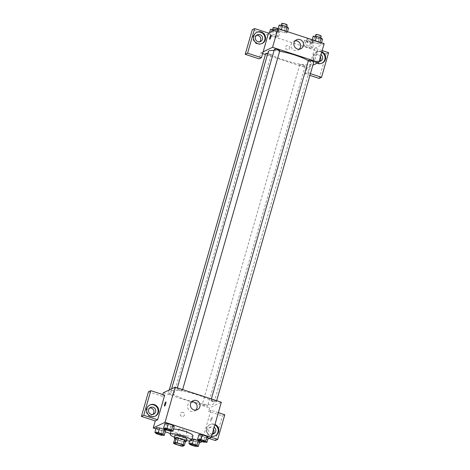 <?xml version="1.0" encoding="UTF-8"?>
<svg xmlns="http://www.w3.org/2000/svg" width="470" height="470" viewBox="0 0 470 470"><rect width="100%" height="100%" fill="white"/><g stroke="black" fill="none" stroke-linecap="round" stroke-linejoin="round"><path stroke-width="0.35" stroke-dasharray="2.35 1.76" d="M186.972 431.63A4.336 0.776 16 0 1 182.301 430.937A4.336 0.776 16 0 1 178.759 429.122A4.336 0.776 16 0 1 183.141 429.568A4.336 0.776 16 0 1 187.095 431.507A4.336 0.776 16 0 1 186.972 431.63M174.752 443.974L176.097 439.291L182.025 441.224L180.686 445.907M185.621 440.831L184.105 441.559L182.765 446.247M184.105 441.559A5.887 1.052 16 0 1 182.025 441.224M176.097 439.291A5.887 1.052 16 0 1 174.863 438.545M174.828 438.674A6.192 1.11 -164 0 0 178.77 440.396A6.192 1.11 -164 0 0 185.374 441.694M186.866 439.051A6.192 1.11 16 0 1 186.69 439.227A6.192 1.11 16 0 1 179.44 438.052A6.192 1.11 16 0 1 174.958 435.637M186.408 440.649A11.151 1.998 16 0 1 174.499 437.235M192.976 435.731A11.151 1.998 16 0 1 192.659 436.048A11.151 1.998 16 0 1 180.65 434.262A11.151 1.998 16 0 1 171.538 429.586A11.151 1.998 16 0 1 173.542 429.034M155.911 428.822L165.252 431.865M170.404 433.546L199.274 442.963M202.323 441.659L207.893 438.98M189.627 440.966L190.262 438.769L192.066 438.91L190.262 438.769L191.566 440.026L196.237 441.547L199.603 441.812L196.237 441.547L194.891 446.236M156.199 433.616L157.544 428.928L156.24 427.671L157.544 428.928L162.215 430.455L165.581 430.72L162.215 430.455L160.869 435.138M164.876 429.445L166.216 424.762L164.911 423.505L166.216 424.762L170.886 426.284L174.253 426.548L170.886 426.284L169.541 430.972M198.892 440.543L200.238 435.855L198.933 434.597L200.238 435.855L204.908 437.376L208.275 437.64L204.908 437.376L203.563 442.064M164.682 395.182L162.326 396.316L162.82 394.577M164.518 406.092L164.524 406.092A2.168 0.423 -71.9 0 0 165.71 403.783A2.168 0.423 -71.9 0 0 165.869 401.968A2.168 0.423 -71.9 0 0 165.863 401.968L165.869 401.968M149.73 405.064A6.192 5.975 64.3 0 0 150.435 416.643A6.192 5.975 64.3 0 0 155.094 416.214M152.785 414.428A3.719 3.584 -115.7 0 1 147.116 413.183A3.719 3.584 -115.7 0 1 149.683 407.984M148.455 391.792L162.326 396.316M191.748 401.697A4.958 4.782 64.3 0 0 190.99 411.285A4.958 4.782 64.3 0 0 195.796 410.116M210.901 419.352A2.168 0.423 -71.9 0 0 210.748 421.161A2.168 0.423 -71.9 0 0 211.817 419.234A2.168 0.423 -71.9 0 0 212.088 417.043A2.168 0.423 -71.9 0 0 210.901 419.352A2.168 0.423 108.1 0 1 212.088 417.043A2.168 0.423 108.1 0 1 211.817 419.234A2.168 0.423 108.1 0 1 210.742 421.161A2.168 0.423 108.1 0 1 210.901 419.352M218.339 412.678L210.907 410.257L203.851 434.862L201.495 435.995L199.474 443.028M210.907 410.257L208.551 411.391L209.555 407.872L221.341 402.208M211.629 436.095A6.192 5.975 -115.7 0 1 210.113 424.51A6.192 5.975 -115.7 0 1 214.972 424.422M203.851 434.862L211.283 437.288M214.831 424.915A6.192 5.975 64.3 0 0 206.218 430.755A6.192 5.975 64.3 0 0 215.184 435.813M212.205 434.069A3.719 3.584 -115.7 0 1 210.601 427.024A3.719 3.584 -115.7 0 1 214.144 427.318M212.875 434.022A3.719 3.584 -115.7 0 1 207.211 432.782A3.719 3.584 -115.7 0 1 208.833 427.876A3.719 3.584 -115.7 0 1 213.539 429.421M224.772 414.775L222.416 415.909L208.551 411.391M215.36 440.519L222.416 415.909M201.495 435.995L209.003 438.445M183 412.349A2.168 2.091 64.3 0 0 180.527 415.304A2.168 2.091 64.3 0 0 184.51 414.264A2.168 2.091 64.3 0 0 183 412.349A2.168 2.091 -115.7 0 1 183.353 416.349A2.168 2.091 -115.7 0 1 180.527 415.304A2.168 2.091 -115.7 0 1 183 412.349M163.331 392.803L209.555 407.872M211.089 400.117A2.785 0.499 16 0 1 214.085 400.563A2.785 0.499 16 0 1 216.364 401.733A2.785 0.499 16 0 1 213.55 401.445A2.785 0.499 16 0 1 211.007 400.199A2.785 0.499 16 0 1 211.089 400.117M168.389 393.196A2.785 0.499 16 0 1 171.391 393.643A2.785 0.499 16 0 1 173.665 394.812A2.785 0.499 16 0 1 173.589 394.888A2.785 0.499 16 0 1 170.587 394.442A2.785 0.499 16 0 1 168.313 393.272A2.785 0.499 16 0 1 168.389 393.196M202.411 404.288A2.785 0.499 16 0 1 205.413 404.735A2.785 0.499 16 0 1 207.687 405.904A2.785 0.499 16 0 1 207.611 405.98A2.785 0.499 16 0 1 204.609 405.534A2.785 0.499 16 0 1 202.335 404.37A2.785 0.499 16 0 1 202.411 404.288M177.067 389.025A2.785 0.499 16 0 1 180.069 389.471A2.785 0.499 16 0 1 182.342 390.64A2.785 0.499 16 0 1 182.26 390.717A2.785 0.499 16 0 1 179.264 390.27A2.785 0.499 16 0 1 176.984 389.101A2.785 0.499 16 0 1 177.067 389.025M171.538 390.723A22.302 3.989 16 0 1 195.555 394.295A22.302 3.989 16 0 1 213.774 403.654A22.302 3.989 16 0 1 213.139 404.288A22.302 3.989 16 0 1 189.122 400.71A22.302 3.989 16 0 1 170.898 391.357A22.302 3.989 16 0 1 171.538 390.723M308.349 60.736A22.302 3.989 16 0 1 311.216 63.826A22.302 3.989 16 0 1 310.582 64.46A22.302 3.989 16 0 1 286.565 60.889A22.302 3.989 16 0 1 268.341 51.53M274.08 50.507A22.302 3.989 16 0 1 279.668 51.224M308.449 60.372A2.785 0.499 -164 0 0 310.993 61.623A2.785 0.499 -164 0 0 313.807 61.911M267.771 53.533A2.785 0.499 16 0 1 271.108 54.984A2.785 0.499 16 0 1 271.031 55.066A2.785 0.499 16 0 1 268.029 54.62A2.785 0.499 16 0 1 265.756 53.451M305.054 66.158A2.785 0.499 16 0 1 302.051 65.712A2.785 0.499 16 0 1 299.778 64.543A2.785 0.499 16 0 1 302.592 64.831A2.785 0.499 16 0 1 305.13 66.076A2.785 0.499 16 0 1 305.054 66.158M279.785 50.813A2.785 0.499 16 0 1 279.703 50.895A2.785 0.499 16 0 1 276.707 50.449A2.785 0.499 16 0 1 274.427 49.279M322.167 50.59L314.736 48.169L309.354 66.916L306.998 68.05L265.45 54.502M262.636 53.58L260.774 52.975L259.093 58.832M310.435 73.672L307.674 72.774L309.354 66.916L312.85 65.236M263.13 51.841L260.774 52.975M289.608 48.281A2.168 2.091 64.3 0 0 286.641 45.666A2.168 2.091 64.3 0 0 285.695 48.527A2.168 2.091 64.3 0 0 289.608 48.281A2.168 2.091 -115.7 0 1 285.701 48.527A2.168 2.091 -115.7 0 1 288.933 46.007A2.168 2.091 -115.7 0 1 289.608 48.281M256.538 35.35A3.719 3.584 64.3 0 0 253.97 40.549A3.719 3.584 64.3 0 0 259.634 41.795M320.393 56.788A3.719 3.584 64.3 0 0 315.681 55.243A3.719 3.584 64.3 0 0 314.06 60.142A3.719 3.584 64.3 0 0 319.723 61.388M319.189 78.431L326.245 53.821L252.284 29.704M309.936 75.412L305.318 73.907L306.998 68.05M256.585 32.43A6.192 5.975 64.3 0 0 257.29 44.004A6.192 5.975 64.3 0 0 261.943 43.581M319.06 61.435A3.719 3.584 -115.7 0 1 317.45 54.391A3.719 3.584 -115.7 0 1 320.992 54.679M321.686 52.282A6.192 5.975 64.3 0 0 313.067 58.121A6.192 5.975 64.3 0 0 322.038 63.174M317.344 63.074A6.192 5.975 -115.7 0 1 316.968 51.876A6.192 5.975 -115.7 0 1 321.827 51.782M328.601 52.687L326.245 53.821M307.674 72.774L305.318 73.907M278.481 36.989L277.171 35.732L272.506 34.21L269.134 33.946L270.45 35.203L275.115 36.725L278.481 36.995L277.177 35.732L272.506 34.21L269.14 33.946L270.444 35.203L275.115 36.725L278.481 36.989L279.82 32.307L278.516 31.049L275.091 29.927M278.14 28.629L277.811 29.774L279.115 31.032L283.786 32.553L287.152 32.824L285.848 31.566L281.178 30.039L277.811 29.774L279.121 31.032L283.786 32.553L287.158 32.824M287.481 31.672L287.152 32.824L285.842 31.561M312.162 39.721L311.833 40.872L313.143 42.13L317.808 43.651L321.18 43.916L319.864 42.658L315.2 41.137L311.827 40.867M312.503 48.087L311.193 46.83L306.528 45.308L303.156 45.038L304.472 46.295L309.131 47.817L312.503 48.087L311.199 46.83L306.528 45.308L303.162 45.038L304.466 46.295L309.131 47.817L312.503 48.087L313.843 43.399L312.538 42.141L307.868 40.62L304.501 40.35L305.805 41.607L310.476 43.134L313.843 43.399M314.736 48.169L324.165 43.634M295.236 40.778A4.958 4.782 64.3 0 0 292.74 49.368A4.958 4.782 64.3 0 0 299.284 49.203M316.075 52.575A2.168 0.423 -71.9 0 0 315.916 54.385A2.168 0.423 -71.9 0 0 316.991 52.458A2.168 0.423 -71.9 0 0 317.262 50.267A2.168 0.423 -71.9 0 0 316.075 52.575A2.168 0.423 108.1 0 1 317.262 50.267A2.168 0.423 108.1 0 1 316.986 52.458A2.168 0.423 108.1 0 1 315.916 54.385A2.168 0.423 108.1 0 1 316.069 52.575M269.692 39.316L269.692 39.316A2.168 0.423 -71.9 0 0 270.885 37.007A2.168 0.423 -71.9 0 0 271.037 35.191L271.037 35.191M313.179 36.184L314.483 37.441L319.154 38.963L322.52 39.227M320.446 38.552A2.785 0.499 16 0 1 317.45 38.105A2.785 0.499 16 0 1 315.17 36.936A2.785 0.499 16 0 1 317.984 37.224A2.785 0.499 16 0 1 320.528 38.475A2.785 0.499 16 0 1 320.446 38.552M311.833 40.872L313.137 42.13L317.808 43.651L321.174 43.916L319.87 42.658L315.2 41.137L311.833 40.872M314.483 37.441L313.137 42.13M319.154 38.963L317.808 43.651M321.504 42.77L321.174 43.916M319.982 42.271L319.87 42.658M315.311 40.749L315.2 41.137M321.198 36.131A2.785 0.499 16 0 1 321.122 36.208A2.785 0.499 16 0 1 318.12 35.761A2.785 0.499 16 0 1 315.846 34.592M279.157 25.086L280.461 26.344L285.131 27.871L288.498 28.135M286.424 27.46A2.785 0.499 16 0 1 283.428 27.013A2.785 0.499 16 0 1 281.148 25.844A2.785 0.499 16 0 1 283.962 26.132A2.785 0.499 16 0 1 286.506 27.378A2.785 0.499 16 0 1 286.424 27.46M280.461 26.344L279.115 31.032M285.131 27.871L283.786 32.553M285.96 31.179L285.848 31.566L281.178 30.039L277.811 29.774M281.289 29.657L281.178 30.039M287.176 25.033A2.785 0.499 16 0 1 287.1 25.116A2.785 0.499 16 0 1 284.097 24.669A2.785 0.499 16 0 1 281.824 23.5M311.769 42.723A2.785 0.499 16 0 1 308.772 42.276A2.785 0.499 16 0 1 306.499 41.107A2.785 0.499 16 0 1 309.313 41.395A2.785 0.499 16 0 1 311.851 42.641A2.785 0.499 16 0 1 311.769 42.723M304.501 40.35L303.162 45.038M305.805 41.607L304.466 46.295M310.476 43.134L309.131 47.817M312.538 42.141L311.199 46.83M307.868 40.62L306.528 45.308M312.444 40.379A2.785 0.499 16 0 1 309.442 39.932A2.785 0.499 16 0 1 307.169 38.763A2.785 0.499 16 0 1 309.983 39.051A2.785 0.499 16 0 1 312.521 40.297A2.785 0.499 16 0 1 312.444 40.379M270.479 29.258L271.783 30.515L276.454 32.036L279.82 32.307M277.752 31.631A2.785 0.499 16 0 1 274.75 31.184A2.785 0.499 16 0 1 272.477 30.015A2.785 0.499 16 0 1 275.291 30.303A2.785 0.499 16 0 1 277.829 31.549A2.785 0.499 16 0 1 277.752 31.631M269.522 32.606L269.14 33.946M271.783 30.515L270.444 35.203M276.454 32.036L275.115 36.725M278.516 31.049L277.177 35.732M273.517 30.685L272.506 34.21M277.793 28.629A2.785 0.499 16 0 1 278.504 29.205A2.785 0.499 16 0 1 278.422 29.287A2.785 0.499 16 0 1 275.42 28.84A2.785 0.499 16 0 1 273.146 27.671M204.938 441.583A2.785 0.499 16 0 1 204.861 441.653A2.785 0.499 16 0 1 201.883 441.218A2.785 0.499 16 0 1 199.58 440.049M200.238 435.855L204.908 437.376M170.916 430.491A2.785 0.499 16 0 1 170.839 430.561A2.785 0.499 16 0 1 167.866 430.12A2.785 0.499 16 0 1 165.558 428.957M166.216 424.762L170.886 426.284M196.26 445.754A2.785 0.499 16 0 1 196.184 445.824A2.785 0.499 16 0 1 193.211 445.384A2.785 0.499 16 0 1 190.908 444.221M190.262 438.769L191.566 440.026L190.221 444.714M191.566 440.026L196.237 441.547M162.238 434.662A2.785 0.499 16 0 1 162.162 434.732A2.785 0.499 16 0 1 159.189 434.292A2.785 0.499 16 0 1 156.886 433.123M157.544 428.928L162.215 430.455M183.065 445.572L187.095 431.507M174.728 443.181L178.759 429.122M171.538 429.586L171.104 431.096M150.024 404.917L149.437 405.199M155.388 416.079L154.8 416.367M151.957 414.981L153.725 414.135M148.737 408.283L150.506 407.431M193.058 400.751L190.186 402.132M197.353 409.681L194.48 411.062M210.113 424.51L209.526 424.792M215.483 435.678L214.896 435.96M212.052 434.58L213.821 433.728M208.833 427.876L210.601 427.024M171.626 388.813L170.898 391.357M311.216 63.826L213.774 403.654M216.364 401.733L216.664 400.681M211.007 400.199L211.365 398.954M169.265 389.947L168.313 393.272M271.108 54.984L173.665 394.812M299.778 64.543L202.335 404.37M305.13 66.076L207.687 405.904M177.343 387.862L176.984 389.101M182.642 389.589L182.342 390.64M258.811 42.347L260.58 41.495M255.592 35.644L257.36 34.798M256.873 32.277L256.285 32.565M262.242 43.446L261.655 43.728M318.901 61.94L320.669 61.094M315.681 55.243L317.45 54.391M316.968 51.876L316.375 52.158M322.332 63.045L321.744 63.327M296.552 39.833L293.68 41.213M300.847 48.768L297.974 50.149M315.341 36.355L315.17 36.936M320.716 37.806L320.528 38.475M281.318 25.257L281.148 25.844M286.694 26.714L286.506 27.378M307.169 38.763L306.499 41.107M312.521 40.297L311.851 42.641M272.641 29.428L272.477 30.015M278.504 29.205L277.829 31.549"/><path stroke-width="0.7" d="M182.942 445.695A4.336 0.776 16 0 1 178.271 445.002A4.336 0.776 16 0 1 174.728 443.181A4.336 0.776 16 0 1 179.111 443.633A4.336 0.776 16 0 1 183.065 445.572A4.336 0.776 16 0 1 182.942 445.695M183.042 444.779L177.114 442.84A5.887 1.052 16 0 0 175.028 442.505L173.518 443.234A5.887 1.052 16 0 0 174.752 443.974L180.686 445.907A5.887 1.052 16 0 0 182.765 446.247L184.275 445.519A5.887 1.052 16 0 0 183.042 444.779L184.387 440.09L178.453 438.157L177.114 442.84M184.387 440.09A5.887 1.052 16 0 1 185.621 440.831L184.275 445.519M178.453 438.157A5.887 1.052 16 0 0 176.373 437.817L174.863 438.545L173.518 443.234M185.374 441.694A6.192 1.11 -164 0 0 186.196 441.395A6.192 1.11 -164 0 0 180.545 438.622A6.192 1.11 -164 0 0 174.288 437.981A6.192 1.11 -164 0 0 174.828 438.674M174.288 437.981L174.958 435.637A6.192 1.11 16 0 1 181.22 436.278A6.192 1.11 16 0 1 186.866 439.051L186.196 441.395M176.373 437.817L175.028 442.505M174.499 437.235A11.151 1.998 16 0 1 170.193 434.274A11.151 1.998 16 0 1 181.461 435.426A11.151 1.998 16 0 1 191.631 440.419A11.151 1.998 16 0 1 191.314 440.737A11.151 1.998 16 0 1 186.408 440.649M173.542 429.034A11.151 1.998 16 0 1 185.809 431.683A11.151 1.998 16 0 1 192.976 435.731L191.631 440.419M207.893 438.98L211.265 437.364L165.041 422.289L153.249 427.953L155.911 428.822M165.252 431.865L170.404 433.546M199.274 442.963L202.323 441.659M198.258 446.5L199.603 441.812L198.299 440.555L192.066 438.91L193.628 439.033L192.283 443.721L188.917 443.457L190.221 444.714L194.891 446.236L198.258 446.5L196.954 445.243L192.283 443.721M164.236 435.408L165.581 430.72L164.277 429.463L159.606 427.941L156.24 427.671L154.894 432.359L156.199 433.616L160.869 435.138L164.236 435.408L162.931 434.151L158.261 432.623L154.894 432.359M172.913 431.237L174.253 426.548L172.948 425.291L168.278 423.77L164.911 423.505L163.572 428.188L164.876 429.445L169.541 430.972L172.913 431.237L171.609 429.98L166.938 428.458L163.572 428.188M206.929 442.329L208.275 437.64L206.97 436.383L202.3 434.862L198.933 434.597L197.594 439.286L198.892 440.543L203.563 442.064L206.929 442.329L205.625 441.072L200.96 439.55L197.594 439.286M165.71 403.783A2.168 0.423 108.1 0 1 164.518 406.092A2.168 0.423 108.1 0 1 164.794 403.9A2.168 0.423 108.1 0 1 165.863 401.968A2.168 0.423 108.1 0 1 165.71 403.783M157.626 419.792L143.755 415.269L150.811 390.658L164.682 395.182L157.626 419.792L155.264 420.92L153.249 427.953M211.265 437.364L221.341 402.208L175.116 387.133L165.041 422.289M175.116 387.133L163.331 392.803L162.82 394.577M165.863 401.968A2.168 0.423 -71.9 0 0 164.794 403.9A2.168 0.423 -71.9 0 0 164.524 406.092M151.029 416.355A6.192 5.975 -115.7 0 1 150.024 404.917A6.192 5.975 -115.7 0 1 158.09 407.907A6.192 5.975 -115.7 0 1 151.029 416.355M155.094 416.214A6.192 5.975 64.3 0 0 157.503 408.195A6.192 5.975 64.3 0 0 149.73 405.064M148.649 409.652A3.719 3.584 -115.7 0 1 154.43 408.013A3.719 3.584 -115.7 0 1 153.725 414.135A3.719 3.584 -115.7 0 1 148.649 409.652M149.683 407.984A3.719 3.584 -115.7 0 1 152.785 414.428M150.811 390.658L148.455 391.792L141.4 416.402L143.755 415.269M155.264 420.92L141.4 416.402M193.863 409.905A4.958 4.782 -115.7 0 1 193.058 400.751A4.958 4.782 -115.7 0 1 199.515 403.148A4.958 4.782 -115.7 0 1 193.863 409.905M195.796 410.116A4.958 4.782 64.3 0 0 191.748 401.697M214.972 424.422A6.192 5.975 -115.7 0 1 211.629 436.095M211.283 437.288L217.716 439.385L224.772 414.775L218.339 412.678M215.184 435.813A6.192 5.975 64.3 0 0 214.831 424.915M214.144 427.318A3.719 3.584 -115.7 0 1 212.205 434.069M213.539 429.421A3.719 3.584 -115.7 0 1 212.875 434.022M217.716 439.385L215.36 440.519L209.003 438.445M171.626 388.813L268.341 51.53A22.302 3.989 16 0 1 274.08 50.507M279.668 51.224A22.302 3.989 16 0 1 308.349 60.736M216.664 400.681L313.807 61.911A2.785 0.499 -164 0 0 311.528 60.742A2.785 0.499 -164 0 0 308.531 60.295A2.785 0.499 -164 0 0 308.449 60.372L211.365 398.954M169.265 389.947L265.756 53.451A2.785 0.499 16 0 1 267.771 53.533M177.343 387.862L274.427 49.279A2.785 0.499 16 0 1 277.247 49.567A2.785 0.499 16 0 1 279.785 50.813L182.642 389.589M265.45 54.502L262.636 53.58M312.85 65.236L318.789 62.381L272.559 47.311L263.13 51.841L261.449 57.704L247.584 53.181L254.64 28.57L268.505 33.094L263.13 51.841M259.634 41.795A3.719 3.584 64.3 0 0 256.538 35.35M319.723 61.388A3.719 3.584 64.3 0 0 320.393 56.788M261.449 57.704L259.093 58.832L245.228 54.314L252.284 29.704L254.64 28.57M310.435 73.672L321.545 77.297L319.189 78.431L309.936 75.412M262.436 39.274A3.719 3.584 -115.7 0 1 256.655 40.913A3.719 3.584 -115.7 0 1 257.36 34.798A3.719 3.584 -115.7 0 1 262.436 39.274M261.943 43.581A6.192 5.975 64.3 0 0 264.357 35.556A6.192 5.975 64.3 0 0 256.585 32.43M257.877 43.722A6.192 5.975 -115.7 0 1 256.873 32.277A6.192 5.975 -115.7 0 1 264.945 35.273A6.192 5.975 -115.7 0 1 257.877 43.722M320.992 54.679A3.719 3.584 -115.7 0 1 319.06 61.435M322.038 63.174A6.192 5.975 64.3 0 0 321.686 52.282M321.827 51.782A6.192 5.975 -115.7 0 1 322.332 63.045A6.192 5.975 -115.7 0 1 317.344 63.074M321.545 77.297L328.601 52.687L322.167 50.59M247.584 53.181L245.228 54.314M318.789 62.381L324.165 43.634L277.94 28.558L268.505 33.094M294.073 42.794A4.958 4.782 -115.7 0 1 303.009 42.23A4.958 4.782 -115.7 0 1 295.612 47.987A4.958 4.782 -115.7 0 1 294.073 42.794M277.94 28.558L272.559 47.311M299.284 49.203A4.958 4.782 64.3 0 0 295.236 40.778M270.879 37.007A2.168 0.423 108.1 0 1 269.692 39.316A2.168 0.423 108.1 0 1 269.962 37.124A2.168 0.423 108.1 0 1 271.037 35.191A2.168 0.423 108.1 0 1 270.879 37.007M271.037 35.191A2.168 0.423 -71.9 0 0 269.968 37.124A2.168 0.423 -71.9 0 0 269.692 39.316M321.504 42.77L322.52 39.227L321.216 37.97L316.545 36.449L313.179 36.184L312.162 39.721M321.216 37.97L319.982 42.271M316.545 36.449L315.311 40.749M315.341 36.355L315.846 34.592A2.785 0.499 16 0 1 318.66 34.88A2.785 0.499 16 0 1 321.198 36.131L320.716 37.806M287.481 31.672L288.498 28.135L287.193 26.878L282.523 25.357L279.157 25.086L278.14 28.629M287.193 26.878L285.96 31.179M282.523 25.357L281.289 29.657M281.318 25.257L281.824 23.5A2.785 0.499 16 0 1 284.638 23.788A2.785 0.499 16 0 1 287.176 25.033L286.694 26.714M275.091 29.927L270.479 29.258L269.522 32.606M273.846 29.522L273.517 30.685M272.641 29.428L273.146 27.671A2.785 0.499 16 0 1 274.909 27.701A2.785 0.499 16 0 1 277.793 28.629M199.58 440.061A2.785 0.499 16 0 1 202.394 440.349A2.785 0.499 16 0 1 204.932 441.594A2.785 0.499 16 0 1 204.855 441.671A2.785 0.499 16 0 1 201.853 441.224A2.785 0.499 16 0 1 199.58 440.061L199.586 440.038A2.785 0.499 16 0 1 199.586 440.038A2.785 0.499 16 0 1 202.4 440.325A2.785 0.499 16 0 1 204.938 441.577A2.785 0.499 16 0 1 204.938 441.583M208.275 437.64L206.97 436.383L205.625 441.072M206.97 436.383L202.3 434.862L200.96 439.55M202.3 434.862L198.933 434.597M165.563 428.946L165.558 428.963A2.785 0.499 16 0 1 165.563 428.946A2.785 0.499 16 0 1 168.378 429.233A2.785 0.499 16 0 1 170.916 430.479A2.785 0.499 16 0 1 170.916 430.491A2.785 0.499 16 0 1 170.833 430.579A2.785 0.499 16 0 1 167.831 430.132A2.785 0.499 16 0 1 165.558 428.963A2.785 0.499 16 0 1 168.372 429.251A2.785 0.499 16 0 1 170.91 430.502L170.91 430.502M174.253 426.548L172.948 425.291L171.609 429.98M172.948 425.291L168.278 423.77L166.938 428.458M168.278 423.77L164.911 423.505M190.902 444.226L190.908 444.209A2.785 0.499 16 0 1 190.908 444.209A2.785 0.499 16 0 1 193.722 444.497A2.785 0.499 16 0 1 196.266 445.742A2.785 0.499 16 0 1 196.26 445.754A2.785 0.499 16 0 1 196.178 445.842A2.785 0.499 16 0 1 193.182 445.396A2.785 0.499 16 0 1 190.902 444.226A2.785 0.499 16 0 1 193.716 444.514A2.785 0.499 16 0 1 196.26 445.766L196.266 445.742M189.627 440.966L188.917 443.457M199.603 441.812L198.299 440.555L196.954 445.243M198.299 440.555L193.628 439.033M156.886 433.117L156.88 433.134A2.785 0.499 16 0 1 156.886 433.117A2.785 0.499 16 0 1 159.7 433.405A2.785 0.499 16 0 1 162.244 434.65A2.785 0.499 16 0 1 162.238 434.662A2.785 0.499 16 0 1 162.156 434.75A2.785 0.499 16 0 1 159.16 434.304A2.785 0.499 16 0 1 156.88 433.134A2.785 0.499 16 0 1 159.694 433.422A2.785 0.499 16 0 1 162.238 434.668L162.238 434.668M165.581 430.72L164.277 429.463L162.931 434.151M164.277 429.463L159.606 427.941L158.261 432.623M159.606 427.941L156.24 427.671M171.104 431.096L170.193 434.274"/></g></svg>
